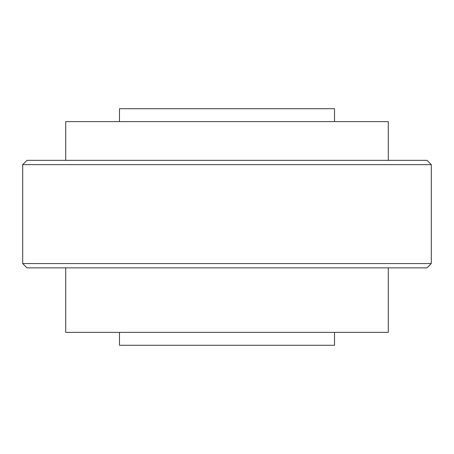 <?xml version="1.0" encoding="UTF-8"?>
<svg xmlns="http://www.w3.org/2000/svg" width="454" height="454" viewBox="0 0 454 454"><rect width="100%" height="100%" fill="white"/><g stroke="black" fill="none" stroke-linecap="round" stroke-linejoin="round"><path stroke-width="0.68" d="M334.524 121.627L334.524 108.722L119.476 108.722L119.476 121.627M227 263.558L431.3 263.558L431.3 164.637L22.7 164.637L22.7 263.558L227 263.558M431.3 164.637L426.998 160.336L27.002 160.336L22.7 164.637M22.7 263.558L27.002 267.86L426.998 267.86L431.3 263.558M388.289 160.336L388.289 121.627L65.711 121.627L65.711 160.336M65.711 267.86L65.711 332.373L388.289 332.373L388.289 267.86M119.476 332.373L119.476 345.278L334.524 345.278L334.524 332.373"/></g></svg>
